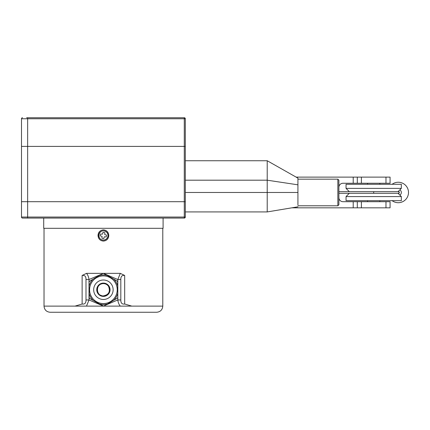 <?xml version="1.0" encoding="UTF-8"?>
<svg xmlns="http://www.w3.org/2000/svg" width="430" height="430" viewBox="0 0 430 430"><rect width="100%" height="100%" fill="white"/><g stroke="black" fill="none" stroke-linecap="round" stroke-linejoin="round"><path stroke-width="0.64" d="M163.094 218.069L163.094 228.308L43.715 228.308L43.715 218.069M103.404 229.846C106.726 230.233 108.521 232.114 108.79 235.479C108.527 238.838 106.731 240.714 103.404 241.106C100.05 240.687 98.255 238.811 98.019 235.479C98.196 232.211 99.996 230.335 103.404 229.846M103.383 273.356L120.309 273.356L124.678 275.458C122.029 275.06 120.744 276.415 120.814 279.527L117.804 279.527L120.309 273.356M120.814 279.527L120.814 299.952C120.749 303.069 122.034 304.424 124.678 304.015L131.811 306.117L119.158 306.117M103.721 306.117L118.895 306.117M103.404 306.117L44.021 306.117C44.387 309.853 46.435 311.895 50.165 312.261L156.644 312.261C160.374 311.9 162.422 309.853 162.787 306.117L162.787 228.308M74.997 306.117L82.13 304.015C84.78 304.418 86.064 303.064 85.995 299.952L89.005 299.952L86.5 306.117M85.995 279.527C86.059 276.404 84.774 275.05 82.13 275.458L86.5 273.356C87.828 274.856 88.661 276.909 89.005 279.527L85.995 279.527L85.995 299.952M120.814 299.952L117.804 299.952C118.148 302.564 118.981 304.623 120.309 306.117M103.399 273.362L86.5 273.356M107.554 294.27A6.144 6.144 0 0 0 103.404 283.596C105.576 283.655 107.285 284.574 108.532 286.358C110.537 291.604 108.828 294.781 103.404 295.883C95.643 296.426 95.342 283.279 103.404 283.596A6.144 6.144 0 0 0 100.502 284.321M99.556 284.95A6.144 6.144 0 0 0 97.379 290.927M103.404 295.883A6.144 6.144 0 0 0 106.178 295.222M103.587 306.128L104.098 305.988A1.021 1.021 0 0 1 103.587 306.128L107.624 303.897A14.776 14.776 0 0 1 99.497 303.988L103.587 306.128A1.021 1.021 0 0 1 103.071 305.999M117.777 293.163A14.776 14.776 0 0 1 113.789 300.248L104.098 305.988L117.32 298.157L117.82 297.264L117.653 281.897L117.75 290.82M117.766 292.233L117.82 297.264M99.185 275.582L103.221 273.346L107.312 275.49L103.221 273.346A1.021 1.021 0 0 1 103.737 273.48L113.558 279.005A14.776 14.776 0 0 1 117.696 285.998L117.653 281.897L117.132 281.016L107.312 275.49A14.776 14.776 0 0 0 99.185 275.582L93.02 279.231A14.776 14.776 0 0 0 89.031 286.315L88.989 282.214A1.021 1.021 0 0 1 89.107 281.725M89.488 281.322L88.989 282.214L89.031 286.315L88.989 282.214L89.488 281.322L93.02 279.231M89.031 286.315L89.155 297.582L89.677 298.463A1.021 1.021 0 0 1 89.316 298.114M89.155 297.582L89.677 298.463L93.251 300.473A14.776 14.776 0 0 1 89.112 293.48M103.555 303.558A13.819 13.819 0 0 0 117.223 289.583A13.819 13.819 0 0 0 103.254 275.915A13.819 13.819 0 0 0 89.585 289.89A13.819 13.819 0 0 0 103.555 303.558A13.819 13.819 0 0 0 117.223 289.583A13.819 13.819 0 0 0 103.254 275.915M103.329 283.085A6.654 6.654 0 0 0 96.75 289.809A6.654 6.654 0 0 0 103.48 296.394A6.654 6.654 0 0 0 110.058 289.664A6.654 6.654 0 0 0 103.329 283.085L98.647 285.085M98.749 294.496L103.48 296.394M117.368 281.204A1.021 1.021 0 0 1 117.621 281.65M117.653 281.897L117.696 285.998M117.782 297.565A1.021 1.021 0 0 1 117.519 298.006M93.251 300.473L99.497 303.988M90.047 286.192L89.951 286.584M89.607 288.917L89.633 288.541M89.585 289.981L89.633 290.89M89.666 291.25L89.795 292.147M104.254 230.888A4.665 4.665 0 0 1 107.994 236.323A4.665 4.665 0 0 1 102.555 240.064A4.665 4.665 0 0 1 98.814 234.629A4.665 4.665 0 0 1 104.254 230.888M102.845 238.494A3.069 3.069 0 0 0 103.883 238.51L104.114 237.274A0.613 0.613 0 0 1 104.829 236.779L106.065 237.011A3.069 3.069 0 0 0 106.436 234.995L105.2 234.769A0.613 0.613 0 0 1 104.71 234.049L104.936 232.813A3.069 3.069 0 0 0 102.926 232.442L102.695 233.678A0.613 0.613 0 0 1 101.98 234.173L100.744 233.941A3.069 3.069 0 0 0 100.373 235.957L101.609 236.183A0.613 0.613 0 0 1 102.098 236.903L101.872 238.139A3.069 3.069 0 0 0 102.845 238.494M104.237 230.985C98.497 229.642 96.734 239.171 102.576 239.967A4.563 4.563 0 0 0 107.892 236.306A4.563 4.563 0 0 0 104.237 230.985M27.644 117.739L27.644 201.691L184.287 201.691L184.287 217.048L27.644 217.048L27.644 218.069L184.287 218.069A1.021 1.021 0 0 0 185.308 217.048L185.308 201.691L184.287 201.691L184.287 146.404L185.308 146.404L185.308 201.691L27.644 201.691L27.644 217.048L21.5 217.048L21.5 201.691L27.644 201.691L21.5 201.691L21.5 146.404L184.287 146.404L184.287 118.761L185.308 118.761L185.308 146.404L21.5 146.404L21.5 118.761L184.287 118.761L184.287 117.739A1.021 1.021 0 0 1 185.308 118.761A1.021 1.021 0 0 0 184.287 117.739L26.617 117.739M22.521 117.739A1.021 1.021 0 0 0 21.5 118.761M27.644 218.069L22.521 218.069A1.021 1.021 0 0 1 21.5 217.048M185.308 211.931L267.213 211.931L267.213 192.479L185.308 192.479L185.308 180.191L267.213 180.191L267.213 160.739L297.931 178.144L297.931 204.89L297.931 192.479L267.213 192.479L267.213 180.191L297.931 184.825L297.931 192.479M338.883 181.697L338.883 204.761L337.856 205.787L337.856 179.165L338.883 180.191L338.883 181.697M338.883 203.256L338.883 195.548M338.883 189.404L338.883 180.191M296.119 177.117L357.308 177.117L357.308 183.261L390.069 183.261L390.069 177.117L357.308 177.117M338.883 187.356A4.096 4.096 0 0 1 342.979 183.261L357.308 183.261M338.883 197.596A4.096 4.096 0 0 0 342.979 201.691L357.308 201.691L357.308 207.835L390.069 207.835L390.069 201.691L357.308 201.691M353.213 201.691L353.213 207.835L357.308 207.835M353.213 207.835L291.787 207.835M360.437 200.665L346.048 200.665L346.048 196.569L401.335 196.569L401.335 200.665L360.437 200.665M349.321 191.656L346.048 188.383L401.335 188.383L398.056 191.656M401.335 188.383L401.335 184.287L346.048 184.287L346.048 188.383M392.117 200.665A10.239 10.239 0 0 0 408.5 192.479A10.239 10.239 0 0 0 392.117 184.287M398.261 191.452A1.021 1.021 0 0 1 399.158 192.968A1.021 1.021 0 0 1 398.261 193.5M399.862 195.096A3.069 3.069 0 0 0 399.862 189.856M398.261 191.656L373.691 191.656L373.691 193.296L398.261 193.296A0.817 0.817 0 0 0 399.083 192.479A0.817 0.817 0 0 0 398.261 191.656A0.817 0.817 0 0 1 399.083 192.479A0.817 0.817 0 0 1 398.261 193.296M338.883 193.296L373.691 193.296M338.883 191.656L373.691 191.656M131.811 306.117L162.787 306.117M124.678 304.015L124.678 275.458M82.13 304.015L82.13 275.458M102.786 305.837L89.005 299.952L89.005 283.816M104.028 273.641L117.804 279.527L117.804 295.652M117.804 297.463L117.804 299.952L105.436 305.192M89.005 282.01L89.005 279.527L101.372 274.281M103.512 299.463A9.729 9.729 0 0 0 113.133 289.632A9.729 9.729 0 0 0 103.297 280.011A9.729 9.729 0 0 0 93.681 289.847A9.729 9.729 0 0 0 103.512 299.463M185.308 217.048L184.287 217.048L184.287 218.069A1.021 1.021 0 0 0 185.308 217.048M353.213 177.117L353.213 183.261M385.979 201.691L385.979 207.835M361.404 201.691L361.404 207.835M361.404 177.117L361.404 183.261M385.979 177.117L385.979 183.261M44.021 306.117L44.021 228.308M185.308 160.739L267.213 160.739M267.213 211.931L297.931 206.808M297.931 179.165L337.856 179.165M297.931 205.787L337.856 205.787M379.835 201.691L379.835 200.665M379.835 184.287L379.835 183.261M367.548 201.691L367.548 200.665M367.548 184.287L367.548 183.261M349.321 193.296L346.048 196.569M398.056 193.296L401.335 196.569"/></g></svg>
